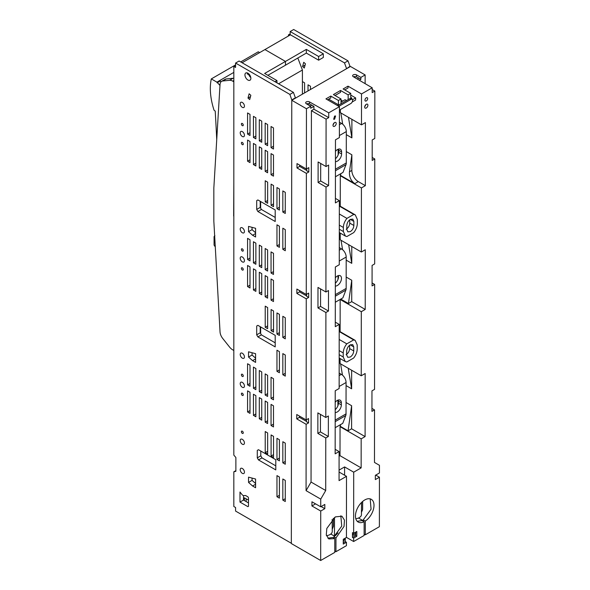 <?xml version="1.0" encoding="UTF-8"?>
<svg xmlns="http://www.w3.org/2000/svg" width="590" height="590" viewBox="0 0 590 590"><rect width="100%" height="100%" fill="white"/><g stroke="black" fill="none" stroke-linecap="round" stroke-linejoin="round"><path stroke-width="0.89" d="M248.486 500.114L244.363 497.827L244.363 500.549M246.126 498.801L246.126 501.566M260.647 326.934L260.647 333.542M297.832 58.027L302.412 70.011L302.412 94.142M260.647 201.544L260.647 208.152M250.064 75.52L249.4 75.904M302.412 70.011L278.546 83.795M221.619 81.339L225.144 79.303A7.729 4.462 -120 0 1 226.236 78.957L222.718 80.992A7.729 4.462 -120 0 0 221.619 81.339A7.729 4.462 -120 0 0 220.033 84.466L213.838 188.011L213.838 221.184L220.033 331.882A7.729 4.462 -120 0 0 222.718 338.454L229.547 347.031A8.872 5.126 -120 0 0 232.726 349.863L233.824 350.497M226.236 78.957L233.072 78.271A8.872 5.126 -120 0 1 233.824 78.271M233.824 215.94L233.824 249.563M233.655 216.036L233.824 182.701M233.824 81.774L232.726 81.14A8.872 5.126 -120 0 0 229.547 80.306L233.072 78.271M222.718 80.992L229.547 80.306M214.885 235.653L214.074 236.59L214.074 245.101L215.276 246.893M240.698 61.943L258.265 51.795L259.666 52.606M233.824 72.4L216.928 82.15L219.974 85.41M235.58 64.893L211.309 78.913A57.038 32.929 -120 0 0 214.059 110.242L215.217 111.09A2462.977 1422.011 -120 0 1 216.729 139.616M211.309 78.913L216.928 82.15M219.856 80.461L220.933 81.914M220.033 81.088L217.098 82.784M274.962 81.722L276.953 80.572L264.637 73.455L306.313 49.39L318.63 56.507L323.327 53.793L323.327 57.466L318.644 60.195L306.321 53.078L285.457 65.195M267.845 75.314L285.457 65.232L285.471 61.426L264.932 49.567L285.471 61.426L285.486 65.217M306.313 49.39L306.321 53.078M323.327 53.793L290.464 34.825L242.099 62.747M318.63 56.507L318.644 60.195M349.988 66.744L349.988 66.309L346.47 68.772M346.47 68.337L344.479 62.887L290.169 31.535L293.687 29.5L348.004 60.858L349.988 66.309M290.169 34.994L290.169 31.535M288.414 36.012L288.414 34.891L289.373 35.452M304.595 92.888L304.595 82.851L302.412 81.59M303.725 62.289L302.582 66.537L304.285 68.049L305.428 63.794L303.725 62.289M310.465 89.51L310.465 86.236L308.024 84.827L308.024 90.912M308.024 103.457L308.024 104.504M290.169 33.881L288.414 34.891M305.074 65.099L302.582 66.537M344.479 62.887L348.004 60.858M291.335 543.265L235.58 511.073L235.58 507.518L233.824 506.5L233.824 471.816L235.875 471.292L235.875 457.501L233.824 455.104L233.824 66.412L235.58 67.43L235.58 63.049L289.889 94.407L293.414 92.372L239.097 61.021L235.58 63.049M291.88 100.219L289.889 94.407M273.487 399.821L271.046 398.42L271.046 377.298L273.487 378.706L273.487 399.821M273.487 426.939L271.046 425.53L271.046 404.408L273.487 405.817L273.487 426.939M255.876 243.146L253.435 241.738L253.435 262.86L255.876 264.268L255.876 243.146M242.335 473.35A2.987 1.726 -120 0 0 243.825 473.497A2.987 1.726 -120 0 0 244.282 471.108A2.987 1.726 -120 0 0 242.335 468.475A2.987 1.726 -120 0 0 240.838 468.327A2.987 1.726 -120 0 0 240.381 470.724A2.987 1.726 -120 0 0 242.335 473.35M242.328 261.886A2.987 1.726 -120 0 0 243.825 262.034A2.987 1.726 -120 0 0 244.282 259.637A2.987 1.726 -120 0 0 242.328 257.004A2.987 1.726 -120 0 0 240.838 256.856A2.987 1.726 -120 0 0 240.373 259.253A2.987 1.726 -120 0 0 242.328 261.886M242.328 251.045A1.328 0.767 -120 0 0 242.992 251.111A1.328 0.767 -120 0 0 243.198 250.042A1.328 0.767 -120 0 0 242.328 248.877A1.328 0.767 -120 0 0 241.664 248.81A1.328 0.767 -120 0 0 241.458 249.872A1.328 0.767 -120 0 0 242.328 251.045M242.328 232.74A2.987 1.726 -120 0 0 243.825 232.888A2.987 1.726 -120 0 0 244.282 230.498A2.987 1.726 -120 0 0 242.328 227.858A2.987 1.726 -120 0 0 240.838 227.71A2.987 1.726 -120 0 0 240.373 230.107A2.987 1.726 -120 0 0 242.328 232.74M242.335 144.639A1.335 0.767 -120 0 0 242.999 144.705A1.335 0.767 -120 0 0 243.205 143.636A1.335 0.767 -120 0 0 242.335 142.463A1.335 0.767 -120 0 0 241.664 142.397A1.335 0.767 -120 0 0 241.458 143.466A1.335 0.767 -120 0 0 242.335 144.639M242.328 136.489A2.987 1.726 -120 0 0 243.825 136.644A2.987 1.726 -120 0 0 244.282 134.247A2.987 1.726 -120 0 0 242.328 131.614A2.987 1.726 -120 0 0 240.838 131.467A2.987 1.726 -120 0 0 240.373 133.856A2.987 1.726 -120 0 0 242.328 136.489M242.328 125.648A1.328 0.767 -120 0 0 242.992 125.714A1.328 0.767 -120 0 0 243.198 124.652A1.328 0.767 -120 0 0 242.328 123.48A1.328 0.767 -120 0 0 241.664 123.413A1.328 0.767 -120 0 0 241.458 124.483A1.328 0.767 -120 0 0 242.328 125.648M242.328 107.351A2.987 1.726 -120 0 0 243.825 107.498A2.987 1.726 -120 0 0 244.282 105.101A2.987 1.726 -120 0 0 242.328 102.468A2.987 1.726 -120 0 0 240.838 102.321A2.987 1.726 -120 0 0 240.373 104.718A2.987 1.726 -120 0 0 242.328 107.351M247.903 80.026A4.189 2.419 -120 0 0 249.998 80.233A4.189 2.419 -120 0 0 250.639 76.877A4.189 2.419 -120 0 0 247.903 73.182A4.189 2.419 -120 0 0 245.809 72.976A4.189 2.419 -120 0 0 245.167 76.339A4.189 2.419 -120 0 0 247.903 80.026M250.005 135.486L250.005 114.364L247.564 112.956L247.564 134.078L250.005 135.486M253.435 137.463L255.876 138.871L255.876 117.757L253.435 116.348L253.435 137.463L255.876 136.054M261.746 142.264L261.746 121.142L259.305 119.733L259.305 140.855L261.746 142.264M265.175 144.24L267.617 145.649L267.617 124.534L265.175 123.126L265.175 144.24L267.617 142.832M273.487 149.041L273.487 127.919L271.046 126.511L271.046 147.633L273.487 149.041M247.564 161.188L250.005 162.597L250.005 141.475L247.564 140.073L247.564 161.188L250.005 159.779M253.435 164.581L255.876 165.982L255.876 144.867L253.435 143.459L253.435 164.581L255.876 163.172M259.305 167.966L261.746 169.374L261.746 148.252L259.305 146.851L259.305 167.966L261.746 166.557M267.617 172.767L265.175 171.358L265.175 150.236L267.617 151.645L267.617 172.767M271.046 174.743L273.487 176.152L273.487 155.03L271.046 153.629L271.046 174.743L273.487 173.335M249.695 99.562L250.839 95.315L249.135 93.803L247.992 98.058L249.695 99.562M256.694 209.443L256.694 200.637L257.882 199.944L275.198 209.944L275.198 221.501L257.882 211.508L256.694 209.443L260.219 207.415L261.407 209.472L275.198 217.437M248.538 226.405L255.595 228.293L255.595 236.996L252.579 235.255L248.538 231.671L248.538 226.405M248.538 351.795L255.595 353.69L255.595 362.393L252.579 360.652L248.538 357.068L248.538 351.795M256.694 334.84L256.694 326.027L257.882 325.341L275.198 335.334L275.198 346.898L257.882 336.897L256.694 334.84L260.219 332.804L261.407 334.862L257.882 336.897M257.284 450.399L257.284 457.855L258.472 459.92L275.788 469.913L275.788 459.713L258.472 449.713L257.284 450.399L258.472 449.713M255.595 479.036L255.595 487.738L252.579 485.998L248.538 482.414L248.538 477.14L255.595 479.036M239.982 492.031L242.387 495.017L243.427 495.615L245.617 495.526L248.058 496.957L248.486 497.857L248.486 506.323L247.903 506.663L239.982 502.09L239.982 492.031M267.661 203.292L265.22 201.883L265.22 180.761L267.661 182.17L267.661 203.292M273.531 206.677L271.09 205.276L271.09 184.154L273.531 185.562L273.531 206.677M279.402 210.07L276.961 208.661L276.961 187.539L279.402 188.947L279.402 210.07M285.272 213.455L282.831 212.053L282.831 190.931L285.272 192.34L285.272 213.455M285.272 250.735L282.831 249.327L282.831 228.212L285.272 229.621L285.272 250.735M279.402 247.35L276.961 245.942L276.961 224.82L279.402 226.228L279.402 247.35M261.746 267.654L261.746 246.539L259.305 245.13L259.305 266.245L261.746 267.654M267.617 271.046L267.617 249.924L265.175 248.515L265.175 269.637L267.617 271.046M273.487 274.431L273.487 253.317L271.046 251.908L271.046 273.023L273.487 274.431M250.005 260.876L250.005 239.761L247.564 238.353L247.564 259.467L250.005 260.876M250.005 287.986L250.005 266.872L247.564 265.463L247.564 286.578L250.005 287.986M255.876 291.379L255.876 270.257L253.435 268.848L253.435 289.97L255.876 291.379M261.746 294.764L261.746 273.649L259.305 272.241L259.305 293.363L261.746 294.764M267.617 298.156L265.175 296.748L265.175 275.626L267.617 277.034L267.617 298.156M273.487 301.542L273.487 280.427L271.046 279.018L271.046 300.14L273.487 301.542M267.661 328.682L265.22 327.273L265.22 306.158L267.661 307.567L267.661 328.682M273.531 332.074L271.09 330.666L271.09 309.544L273.531 310.952L273.531 332.074M279.402 335.459L276.961 334.051L276.961 312.936L279.402 314.345L279.402 335.459M285.272 338.852L282.831 337.443L282.831 316.321L285.272 317.73L285.272 338.852M285.272 376.125L282.831 374.724L282.831 353.602L285.272 355.01L285.272 376.125M279.402 372.74L276.961 371.331L276.961 350.217L279.402 351.618L279.402 372.74M250.005 386.266L250.005 365.151L247.564 363.742L247.564 384.864L250.005 386.266M255.876 389.658L255.876 368.536L253.435 367.135L253.435 388.25L255.876 389.658M261.746 393.043L261.746 371.929L259.305 370.52L259.305 391.642L261.746 393.043M267.617 396.436L267.617 375.314L265.175 373.913L265.175 395.027L267.617 396.436M267.617 423.546L265.175 422.138L265.175 401.023L267.617 402.432L267.617 423.546M261.746 420.161L261.746 399.039L259.305 397.63L259.305 418.752L261.746 420.161M255.876 416.769L255.876 395.654L253.435 394.245L253.435 415.36L255.876 416.769M250.005 413.384L250.005 392.262L247.564 390.853L247.564 411.975L250.005 413.384M279.402 460.856L276.961 459.448L276.961 438.326L279.402 439.734L279.402 460.856M273.531 457.464L271.09 456.055L271.09 434.941L273.531 436.349L273.531 457.464M267.661 454.079L265.22 452.67L265.22 431.548L267.661 432.957L267.661 454.079M285.272 464.242L282.831 462.833L282.831 441.718L285.272 443.127L285.272 464.242M285.272 501.522L282.831 500.114L282.831 478.992L285.272 480.4L285.272 501.522M279.402 498.13L276.961 496.721L276.961 475.606L279.402 477.015L279.402 498.13M242.335 270.028A1.335 0.767 -120 0 0 242.999 270.095A1.335 0.767 -120 0 0 243.205 269.033A1.335 0.767 -120 0 0 242.335 267.853A1.335 0.767 -120 0 0 241.664 267.786A1.335 0.767 -120 0 0 241.458 268.856A1.335 0.767 -120 0 0 242.335 270.028M242.328 358.137A2.987 1.726 -120 0 0 243.825 358.285A2.987 1.726 -120 0 0 244.282 355.888A2.987 1.726 -120 0 0 242.328 353.255A2.987 1.726 -120 0 0 240.838 353.108A2.987 1.726 -120 0 0 240.373 355.497A2.987 1.726 -120 0 0 242.328 358.137M242.335 376.45A1.335 0.767 -120 0 0 242.999 376.516A1.335 0.767 -120 0 0 243.205 375.447A1.335 0.767 -120 0 0 242.335 374.267A1.335 0.767 -120 0 0 241.664 374.2A1.335 0.767 -120 0 0 241.458 375.269A1.335 0.767 -120 0 0 242.335 376.45M242.328 387.283A2.987 1.726 -120 0 0 243.825 387.431A2.987 1.726 -120 0 0 244.282 385.034A2.987 1.726 -120 0 0 242.328 382.394A2.987 1.726 -120 0 0 240.838 382.246A2.987 1.726 -120 0 0 240.373 384.643A2.987 1.726 -120 0 0 242.328 387.283M242.328 395.411A1.328 0.767 -120 0 0 242.992 395.477A1.328 0.767 -120 0 0 243.198 394.415A1.328 0.767 -120 0 0 242.328 393.242A1.328 0.767 -120 0 0 241.664 393.176A1.328 0.767 -120 0 0 241.458 394.245A1.328 0.767 -120 0 0 242.328 395.411M242.328 433.362A1.328 0.767 -120 0 0 242.992 433.429A1.328 0.767 -120 0 0 243.198 432.367A1.328 0.767 -120 0 0 242.328 431.194A1.328 0.767 -120 0 0 241.664 431.128A1.328 0.767 -120 0 0 241.458 432.197A1.328 0.767 -120 0 0 242.328 433.362M242.328 444.211A2.987 1.726 -120 0 0 243.825 444.358A2.987 1.726 -120 0 0 244.282 441.969A2.987 1.726 -120 0 0 242.328 439.336A2.987 1.726 -120 0 0 240.838 439.189A2.987 1.726 -120 0 0 240.381 441.578A2.987 1.726 -120 0 0 242.328 444.211M235.875 470.628L233.824 471.816M235.58 65.394L233.824 66.412M291.88 99.858L295.398 97.822L293.414 92.372M276.961 496.721L279.402 495.312M282.831 500.114L285.272 498.705M285.272 461.424L282.831 462.833M267.661 451.262L265.22 452.67M273.531 454.647L271.09 456.055M279.402 458.039L276.961 459.448M250.005 410.566L247.564 411.975M255.876 413.951L253.435 415.36M261.746 417.344L259.305 418.752M267.617 420.729L265.175 422.138M267.617 393.619L265.175 395.027M261.746 390.233L259.305 391.642M255.876 386.841L253.435 388.25M250.005 383.456L247.564 384.864M273.487 424.122L271.046 425.53M273.487 397.011L271.046 398.42M276.961 371.331L279.402 369.923M282.831 374.724L285.272 373.315M282.831 337.443L285.272 336.035M276.961 334.051L279.402 332.642M271.09 330.666L273.531 329.257M265.22 327.273L267.661 325.864M273.487 298.724L271.046 300.14M267.617 295.339L265.175 296.748M261.746 291.947L259.305 293.363M255.876 288.562L253.435 289.97M250.005 285.169L247.564 286.578M250.005 258.059L247.564 259.467M273.487 271.614L271.046 273.023M267.617 268.229L265.175 269.637M261.746 264.836L259.305 266.245M255.876 261.451L253.435 262.86M279.402 244.533L276.961 245.942M285.272 247.918L282.831 249.327M285.272 210.645L282.831 212.053M279.402 207.252L276.961 208.661M273.531 203.867L271.09 205.276M267.661 200.475L265.22 201.883M250.005 132.669L247.564 134.078M248.486 502.931L243.508 500.055L239.982 502.09M243.508 500.055L243.508 495.615M255.595 483.512L252.063 480.378L248.538 482.414M252.063 480.378L252.063 478.084M255.595 484.257L252.579 485.998M260.802 451.062L260.802 455.827L257.284 457.855M260.802 455.827L261.99 457.884L275.788 465.849M261.99 457.884L258.472 459.92M260.219 332.804L260.219 326.683M257.882 325.341L256.694 326.027M261.407 334.862L275.198 342.827M255.595 358.904L252.579 360.652M255.595 358.167L252.063 355.033L248.538 357.068M252.063 355.033L252.063 352.739M255.595 233.515L252.579 235.255M255.595 232.777L252.063 229.643L248.538 231.671M252.063 229.643L252.063 227.349M257.882 199.944L256.694 200.637M261.407 209.472L257.882 211.508M260.219 207.415L260.219 201.293M250.484 96.62L247.992 98.058M265.175 171.358L267.617 169.95M273.487 146.224L271.046 147.633M261.746 139.447L259.305 140.855M248.862 74.812A4.189 2.419 -120 0 0 250.794 77.556M247.328 72.917L247.284 73.898L250.057 75.498M276.953 80.572L276.946 82.866M333.94 538.132L333.94 536.738L335.961 537.947L335.946 551.709L334.773 551.008M340.828 515.778L341.728 526.103L333.94 536.738M346.293 151.578L351.861 154.794L351.846 170.414A9.13 5.281 -119.9 0 0 358.3 181.602L365.343 185.666L365.402 122.595L361.478 124.859L361.508 93.958L372.194 87.799L353.27 76.685A2.242 1.291 -179.9 0 1 352.628 75.778A2.242 1.291 -179.9 0 1 354 74.583A2.242 1.291 -179.9 0 1 356.441 74.856L356.441 76.774L360.896 79.303L360.896 77.386L365.144 74.937L350.467 66.464L291.77 100.278L291.335 543.552L320.68 560.5L334.773 552.388L334.781 538.618L332.731 537.438L327.878 538.213M356.441 76.774L353.366 76.737M309.477 103.825L309.485 101.908L328.741 112.83L328.733 117.624L313.932 109.224L313.932 106.355L309.477 103.825L306.409 103.788M306.468 421.393L299.425 417.329L299.425 416.053M306.712 170.466L299.668 166.402L299.668 165.126M306.594 295.929L299.543 291.866L299.55 290.59M321.137 506.559L324.817 508.683L324.825 504.435L320.739 506.795L311.933 501.795L311.926 505.954L320.731 511.036L320.68 560.5M334.781 538.618L328.822 538.95L326.285 534.931L326.816 528.433L335.393 516.877L341.942 516.228L344.449 520.1L344.058 526.369L335.961 537.947M335.946 551.709L346.433 545.669L346.433 542.254L343.262 544.083L343.269 539.29L346.441 537.461L346.5 476.322L339.058 480.614L339.088 451.579L335.157 453.835L335.223 390.764L339.147 388.508L339.206 324.419L335.282 326.676L335.341 266.997L339.265 264.74L339.331 200.652L335.408 202.908L335.467 139.837L339.39 137.581L339.42 106.679L325.923 98.884L330.806 96.074L338.431 100.477L338.431 104.791L328.682 99.157M330.798 534.024L334.478 536.148M346.441 537.365L353.631 541.517L364.119 535.477L364.133 521.715A13.113 7.574 -60 0 1 358.174 522.039A13.113 7.574 -60 0 1 356.161 511.523A13.113 7.574 -60 0 1 364.738 499.966A13.113 7.574 -60 0 1 371.287 499.324A13.113 7.574 -60 0 1 373.404 509.465A13.113 7.574 -60 0 1 365.306 521.036L365.291 534.806L364.119 534.127M338.041 532.903L335.275 535.75M334.501 517.437L334.478 536.362M334.611 116.06L335.57 115.965L334.611 119.195L333.652 119.291L334.611 116.06M311.859 105.182L310.303 106.075M313.932 106.355L310.687 108.228L310.687 106.303L306.313 103.729A2.242 1.291 0.1 0 1 305.672 102.822A2.242 1.291 0.1 0 1 307.043 101.635A2.242 1.291 0.1 0 1 309.485 101.908M310.502 105.964L307.825 104.622M308.046 103.457L308.046 104.489M363.248 521.221L363.256 519.849L371.066 509.214L370.181 498.875M357.223 521.309L362.046 520.55L364.133 521.715M357.26 79.031L358.823 78.131M372.194 87.799L372.187 92.593L374.842 91.067L372.194 89.533M360.896 77.386L356.441 74.856M354.634 77.482L354.634 76.412M306.468 419.741L306.468 421.732L308.555 422.897L306.136 424.291L306.07 490.651L320.746 499.118L320.739 506.795M306.594 294.277L306.594 296.269L308.681 297.434L306.254 298.828L306.136 419.933L308.563 418.539L308.555 422.897M306.719 168.814L306.712 170.805L308.806 171.97L306.38 173.364L306.262 294.469L308.688 293.075L308.681 297.434M299.543 291.866L296.866 293.407L306.254 298.828M306.262 294.469L296.866 289.048L296.866 293.407M299.668 166.402L296.991 167.944L306.38 173.364M308.806 171.97L308.806 167.612L306.387 169.006L296.991 163.585L296.991 167.944M315.562 503.86L311.926 505.954M299.425 417.329L296.741 418.871L306.136 424.291M306.136 419.933L296.748 414.512L296.741 418.871M291.77 100.278L306.446 108.752L306.387 169.006M320.731 511.036L324.817 508.683M328.741 112.83L339.42 106.679M328.733 117.624L326.086 119.151L311.409 110.677L311.048 482.045L325.717 490.519L325.769 437.972L328.35 436.489L328.372 415.979L325.791 417.469L325.894 312.508L328.475 311.026L328.497 290.516L325.916 292.006L326.019 187.045L328.601 185.562L328.623 165.053L326.034 166.542L326.086 119.151M325.717 490.519L320.746 499.118M332.996 125.331A2.272 1.313 -60 0 1 333.992 123.052A2.272 1.313 -60 0 1 335.74 122.447A2.272 1.313 -60 0 1 336.212 123.487A2.272 1.313 -60 0 1 335.216 125.766A2.272 1.313 -60 0 1 333.468 126.378A2.272 1.313 -60 0 1 332.996 125.331M346.5 476.322L339.066 472.029M345.261 538.139L345.261 541.583L346.433 542.254M339.066 470.112L344.604 466.926L344.597 475.223M346.175 277.042L351.743 280.257L351.721 301.638L365.225 309.433L361.294 311.697L361.235 375.786L365.158 373.522L365.099 436.593L361.169 438.849L361.146 467.892L353.698 472.177L353.639 533.316L352.466 532.637L352.466 537.431L353.639 538.11L353.631 541.517M353.698 472.177L344.604 466.926M374.842 91.067L374.798 138.458L372.209 139.948L372.194 160.451L374.775 158.961L374.672 263.922L372.091 265.411L372.069 285.914L374.65 284.424L374.547 389.385L371.966 390.868L371.943 411.377L374.525 409.888L374.473 462.427L379.444 465.311L379.436 472.981L375.351 475.334L375.343 479.582L379.429 477.229L379.385 526.686L365.291 534.806M365.343 185.666L361.419 187.93L361.353 252.011L365.276 249.754L365.225 309.433M353.639 533.316L356.81 531.487L356.803 536.28L353.639 538.11M366.309 97.8A1.918 1.106 -60 0 1 367.268 97.704A1.918 1.106 -60 0 1 367.563 99.245A1.918 1.106 -60 0 1 366.309 100.934A1.918 1.106 -60 0 1 365.35 101.03A1.918 1.106 -60 0 1 365.055 99.489A1.918 1.106 -60 0 1 366.309 97.8M367.902 105.227A2.272 1.313 -60 0 1 366.914 107.505A2.272 1.313 -60 0 1 365.166 108.118A2.272 1.313 -60 0 1 364.694 107.078A2.272 1.313 -60 0 1 365.689 104.791A2.272 1.313 -60 0 1 367.437 104.187A2.272 1.313 -60 0 1 367.902 105.227M337.48 149.543L338.144 149.926A13.695 7.906 120 0 0 338.328 149.299A13.695 7.906 120 0 0 338.372 149.137M338.136 154.875L338.144 149.926M338.122 400.064L337.893 400.853L337.229 400.47M337.893 400.853L337.893 405.802M335.172 441.364L335.179 436.526M338.018 279.321L338.018 275.7M361.508 93.958L348.012 86.162L343.129 88.972L350.762 93.375L348.159 94.872L340.533 90.469L333.402 94.577L341.027 98.98L338.431 100.477M310.687 106.303L306.446 108.752M306.07 490.651L311.048 482.045M313.932 109.224L311.409 110.677M365.306 521.036L363.256 519.849M358.484 518.02L363.248 520.771M360.896 79.303L359.295 80.225M365.144 74.937L365.136 83.655M375.749 475.105L379.429 477.229M320.444 414.387L320.429 431.91L317.848 433.399L325.769 437.972M317.848 433.399L317.87 412.897L325.791 417.469M320.569 288.923L320.554 306.446L317.966 307.936L325.894 312.508M317.966 307.936L317.988 287.433L325.916 292.006M328.601 185.562L320.672 180.983L318.091 182.472L326.019 187.045M318.091 182.472L318.113 161.97L326.034 166.542M320.429 431.91L328.35 436.489M320.554 306.446L328.475 311.026M320.672 180.983L320.695 163.459M339.331 200.652L335.408 198.388M335.29 322.155L339.206 324.419M339.088 451.579L335.164 449.315M340.71 424.512L340.039 426.651L340.01 455.687L361.146 467.892M340.01 455.687L339.08 456.225M345.261 541.583L343.269 542.726M334.324 122.742L333.026 124.999M343.963 538.891L344.56 539.585L343.269 541.406M355.637 532.165L355.63 535.602L352.466 537.431M353.771 533.242L353.167 534.629C353.816 535.713 354.472 535.337 355.128 533.5L354.524 532.807M353.167 534.629L353.454 535.263M355.63 535.602L356.803 536.28M372.194 157.471L374.775 158.961M372.069 282.935L374.65 284.424M371.951 408.398L374.525 409.888M340.039 426.651L361.169 438.849M365.099 436.593L351.596 428.797L351.618 405.721L348.07 430.825L351.596 428.797M340.445 426.423L348.07 430.825M346.065 385.587L351.633 388.803L351.655 370.255M346.05 402.505L351.618 405.721M361.235 375.786L340.106 363.58L340.106 358.55M351.721 301.638L348.454 303.518L340.828 299.115L340.165 299.491L361.294 311.697M340.165 299.491L340.135 331.683M351.773 246.48L351.758 263.339L346.19 260.124M340.231 233.087L340.224 239.813L361.353 252.011M340.961 173.585L340.29 175.724L361.419 187.93M340.29 175.724L340.253 206.22M340.688 175.496L354.774 183.63L358.3 181.602M351.898 119.328L351.883 137.876L346.315 134.66M361.478 124.859L340.349 112.653L340.349 109.563M350.755 95.101L355.63 97.918L355.63 99.983L352.201 101.959M348.012 86.162L348.004 88.028L344.744 89.901M364.723 106.738L366.021 104.489M346.109 354.679C348.248 353.204 349.42 351.175 349.634 348.579L349.634 345.246M339.184 350.6L343.24 352.938L343.233 357.009L345.275 361.537L339.176 358.012M340.836 112.941L342.709 124.21M340.592 363.86L342.466 375.137M342.591 249.673L341.027 240.278M343.24 352.938C343.328 349.804 344.516 346.773 346.802 343.852L353.653 339.906L355.165 340.356L357.208 344.892L357.208 348.956C357.112 352.097 355.925 355.121 353.639 358.042L346.787 361.987L345.275 361.537M346.227 229.215C348.366 227.74 349.546 225.712 349.752 223.116L349.759 219.782M339.302 229.2L343.358 231.546L343.358 227.475C343.454 224.34 344.641 221.309 346.927 218.389L339.316 214M343.358 231.546L345.401 236.074L346.905 236.524L353.764 232.578C356.043 229.657 357.238 226.626 357.326 223.492L357.334 219.428L355.283 214.893L353.779 214.443L346.927 218.389M327.538 99.813L330.798 97.94L330.806 96.074M341.027 98.98L341.027 103.752M337.731 105.698L338.431 104.791M340.533 90.469L340.533 92.335L335.017 95.506M341.027 100.182L342.657 101.119M348.159 99.644L348.159 94.872M352.437 99.754L355.63 97.918M352.223 99.452L351.537 97.837L350.755 97.689L350.762 93.375M348.218 368.271L351.633 388.803M351.743 280.257L348.454 303.518M348.653 244.68L351.758 263.339M351.861 154.794L349.464 171.786C349.132 176.897 350.903 180.842 354.774 183.63M348.469 117.344L351.883 137.876M353.742 350.954C353.528 353.543 352.355 355.578 350.217 357.053L347.731 357.297L346.699 355.01L346.699 350.939C346.913 348.351 348.085 346.315 350.224 344.84L352.717 344.597L353.742 346.883L353.742 350.954L349.634 348.579M346.802 343.852L339.191 339.464M353.653 339.906L339.206 331.558M353.779 214.443L339.324 206.094M353.867 221.42L353.867 225.491C353.653 228.079 352.481 230.115 350.335 231.59L347.849 231.833L346.817 229.547L346.824 225.476C347.038 222.887 348.211 220.852 350.349 219.384L352.835 219.133L353.867 221.42L350.342 219.384M338.535 149.086A5.812 3.356 -60 0 1 338.667 150.221L338.667 152.25L341.603 153.946L341.603 151.91A5.812 3.356 120 0 0 340.401 149.248A5.812 3.356 120 0 0 335.459 151.335M338.667 152.25A5.812 3.356 -60 0 1 335.452 158.732M341.603 153.946A5.812 3.356 -60 0 1 335.445 161.608M335.43 176.771L342.997 172.413L345.998 164.647A6.638 3.835 -119.9 0 0 346.286 162.958L346.315 131.577A6.638 3.835 -119.9 0 0 341.625 123.435L339.405 122.159M338.284 400.013A5.812 3.356 -60 0 1 338.424 401.148L338.417 403.176L341.352 404.873L341.352 402.837A5.812 3.356 120 0 0 340.15 400.175A5.812 3.356 120 0 0 335.209 402.262M338.417 403.176A5.812 3.356 -60 0 1 335.201 409.659M341.352 404.873A5.812 3.356 -60 0 1 335.201 412.535M335.186 427.698L342.753 423.34L345.755 415.574A6.638 3.835 -119.9 0 0 346.035 413.885L346.072 382.504A6.638 3.835 -119.9 0 0 341.381 374.362L339.161 373.087M338.409 275.567A5.812 3.356 -60 0 1 335.327 283.178M335.312 302.235L342.879 297.876L345.873 290.11A6.638 3.835 -119.9 0 0 346.16 288.421L346.19 257.041A6.638 3.835 -119.9 0 0 341.499 248.899L339.287 247.623M335.327 286.054A5.812 3.356 120 0 0 340.246 282.492A5.812 3.356 120 0 0 340.976 276.408A5.812 3.356 120 0 0 340.275 275.729A5.812 3.356 120 0 0 335.334 277.816M362.666 501.441L362.629 509.391A2.493 1.431 -179.8 0 1 362.562 509.723L361.456 512.385M355.807 518.75A7.471 4.292 0.2 0 0 359.413 517.548A7.471 4.292 0.2 0 0 361.449 514.613A7.471 4.292 0.2 0 0 361.449 514.48M333.38 518.286L333.431 526.162A2.493 1.446 179.7 0 1 333.357 526.501L332.236 529.26M326.469 535.705A7.471 4.344 -0.3 0 0 330.208 534.437A7.471 4.344 -0.3 0 0 332.251 531.435A7.471 4.344 -0.3 0 0 332.244 531.325L332.17 519.392L332.251 531.435M337.908 105.802L339.088 106.222L350.821 99.459L349.649 98.781L337.908 105.544M349.649 98.781A2.493 1.438 -60 0 1 350.895 98.663L352.068 99.341A2.493 1.438 120 0 0 350.821 99.459M339.42 110.094L350.821 103.53A2.493 1.438 120 0 0 352.584 100.477A2.493 1.438 120 0 0 352.068 99.341M346.566 100.558L345.098 99.71L341.027 102.055M233.824 80.513L232.726 81.14M349.634 346.212L348.97 345.829M349.759 220.749L349.096 220.365M339.176 354.664L343.233 357.009M339.309 225.137L343.358 227.475M349.464 171.786L351.846 170.414M353.742 346.883L350.217 344.848M353.867 225.491L349.752 223.116M338.667 150.221L341.603 151.91M346.315 131.577L339.398 135.56M346.286 162.958L335.437 169.205M341.625 123.435L339.405 124.719M345.998 164.647L335.437 170.731M338.424 401.148L341.352 402.837M346.072 382.504L339.147 386.487M346.035 413.885L335.194 420.132M341.381 374.362L339.161 375.646M345.755 415.574L335.194 421.658M345.873 290.11L335.312 296.195M346.16 288.421L335.319 294.668M346.19 257.041L339.272 261.023M341.499 248.899L339.28 250.182M362.599 501.493L362.562 509.723M333.313 518.345L333.357 526.501M355.165 340.356L339.206 331.145M355.283 214.893L339.324 205.681M345.401 236.074L339.302 232.549M351.529 97.829L350.755 97.387M361.449 514.613L361.5 502.51"/></g></svg>
